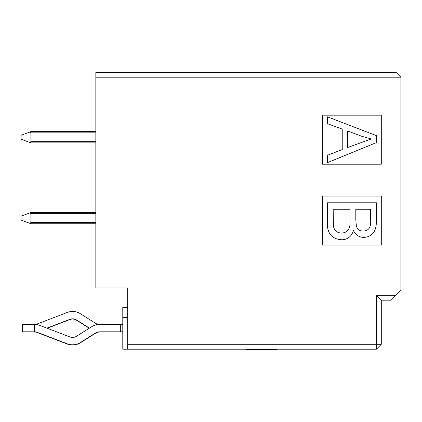 <?xml version="1.0" encoding="UTF-8"?>
<svg xmlns="http://www.w3.org/2000/svg" width="422" height="422" viewBox="0 0 422 422"><rect width="100%" height="100%" fill="white"/><g stroke="black" fill="none" stroke-linecap="round" stroke-linejoin="round"><path stroke-width="0.63" d="M127.687 287.941L95.836 287.941L95.836 77.21L400.9 77.21L400.9 290.389L391.099 300.19L381.298 300.19L376.398 295.289L376.398 349.2L381.298 344.299L127.687 344.299L127.687 287.941L110.538 287.941M95.836 77.21L95.836 72.31L396 72.31L396 295.289L376.398 295.289M381.298 245.061L381.298 196.051L322.487 196.051L322.487 245.061L381.298 245.061M381.298 164.2L381.298 115.19L322.487 115.19L322.487 164.2L381.298 164.2M400.9 77.21L396 72.31M376.392 202.782L376.392 221.165C376.424 231.404 372.246 236.816 363.859 237.412C359.312 237.343 355.846 235.059 353.462 230.56C351.547 236.552 347.591 239.627 341.598 239.786C331.492 239 326.755 232.897 327.393 221.466L327.393 202.782L376.392 202.782M376.392 142.61L327.393 162.665L327.393 155.28L342.231 149.562L342.231 129.074L327.393 123.693L327.393 116.81L376.392 135.626L376.392 142.61M355.804 209.265L370.611 209.265L370.611 219.06C371.302 227.068 368.796 231.056 363.089 231.029C359.623 231.013 357.381 229.357 356.368 226.044L355.804 219.862L355.804 209.265M333.174 209.265L350.017 209.265L350.017 220.6C350.566 228.566 347.754 232.722 341.598 233.065C336.893 232.897 334.161 230.502 333.406 225.881L333.174 209.265M347.512 130.947L361.886 136.327L371.244 138.97L347.512 147.558L347.512 130.947M381.298 344.299L381.298 300.19M127.687 317.344L122.786 317.344L122.786 349.2L127.687 349.2L127.687 344.299M127.687 349.2L376.398 349.2M127.687 307.543L122.786 307.543L122.786 317.344M246.321 349.2L246.321 349.69L246.859 349.69L246.859 349.2M276.152 349.2L276.152 349.69L276.589 349.69L276.589 349.2L276.589 349.69M276.162 349.69L276.162 349.2M276.188 349.69L276.188 349.2L276.199 349.69M246.859 349.69L276.115 349.69L276.115 349.2L276.152 349.69M95.836 213.696L30.901 213.696L30.901 222.515L95.836 222.515M95.836 132.835L30.901 132.835L30.901 141.655L95.836 141.655M30.901 213.696L29.946 212.83L30.901 212.472L95.836 212.472M29.946 212.83L21.1 216.143L21.1 220.068L29.946 223.38L30.901 222.515M95.836 223.739L30.901 223.739L29.946 223.38M30.901 132.835L29.946 131.97L30.901 131.611L95.836 131.611M29.946 131.97L21.1 135.283L21.1 139.207L29.946 142.52L30.901 141.655M95.836 142.879L30.901 142.879L29.946 142.52M122.786 331.803L99.513 332.045A7.353 7.353 0 0 0 95.588 333.18L80.402 342.764A14.701 14.701 0 0 1 67.298 344.062L37.205 332.531A7.353 7.353 0 0 0 34.578 332.045L34.578 331.803A7.353 7.353 0 0 1 37.205 332.288L67.298 343.814A14.701 14.701 0 0 0 80.402 342.516L95.588 332.937A7.353 7.353 0 0 1 99.513 331.803L120.339 331.803L120.339 324.465L122.786 324.449L99.26 324.449M120.339 332.045L122.786 332.045M96.448 323.779L99.513 324.449A14.701 14.701 0 0 0 91.664 326.718L76.482 336.302A7.353 7.353 0 0 1 69.925 336.951L39.837 325.425A14.701 14.701 0 0 0 34.578 324.449L37.205 323.964L67.298 312.438A14.701 14.701 0 0 1 80.402 313.731L95.588 323.315A7.353 7.353 28.4 0 0 96.448 323.779L96.448 324.771L97.092 324.65M98.579 324.481L98.12 324.518M97.118 332.198L97.746 332.014M98.31 331.898L98.801 331.834M98.832 331.834L99.191 331.808M97.118 332.446L97.746 332.262M98.31 332.146L98.801 332.082M98.832 332.077L99.191 332.051M89.438 328.126L76.482 319.95A7.353 7.353 0 0 0 69.925 319.301L46.889 328.126M89.242 328.247L76.482 320.192A7.353 7.353 0 0 0 69.925 319.544L47.211 328.247M36.329 324.555L36.018 324.523M35.706 324.492L35.263 324.465M34.889 324.455L22.324 324.449L22.324 332.045L34.578 332.045M34.841 331.808L35.58 331.871M36.06 331.95L36.608 332.088M34.841 332.051L35.58 332.114M36.06 332.198L36.608 332.336M34.578 324.449L34.578 331.803L22.324 331.803M37.637 324.771L37.637 323.795"/></g></svg>
